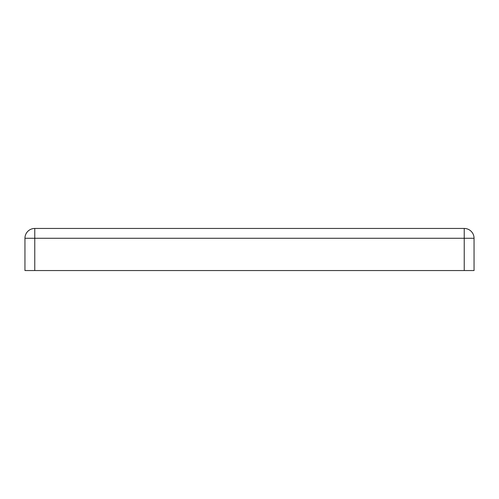 <?xml version="1.0" encoding="UTF-8"?>
<svg xmlns="http://www.w3.org/2000/svg" width="499" height="499" viewBox="0 0 499 499"><rect width="100%" height="100%" fill="white"/><g stroke="black" fill="none" stroke-linecap="round" stroke-linejoin="round"><path stroke-width="0.75" d="M350.548 228.448L373.002 228.448L350.548 228.448M396.861 228.448L438.964 228.448L396.861 228.448M34.774 228.448L34.774 238.273L464.226 238.273L464.226 228.448L34.774 228.448A9.824 9.824 0 0 0 24.95 238.273L24.95 270.552L474.05 270.552L474.05 238.273L474.05 270.552M464.226 228.448A9.824 9.824 0 0 1 474.05 238.273A9.824 9.824 0 0 0 464.226 228.448M34.774 270.552L34.774 238.273L24.95 238.273M464.226 270.552L464.226 238.273L474.05 238.273"/></g></svg>
